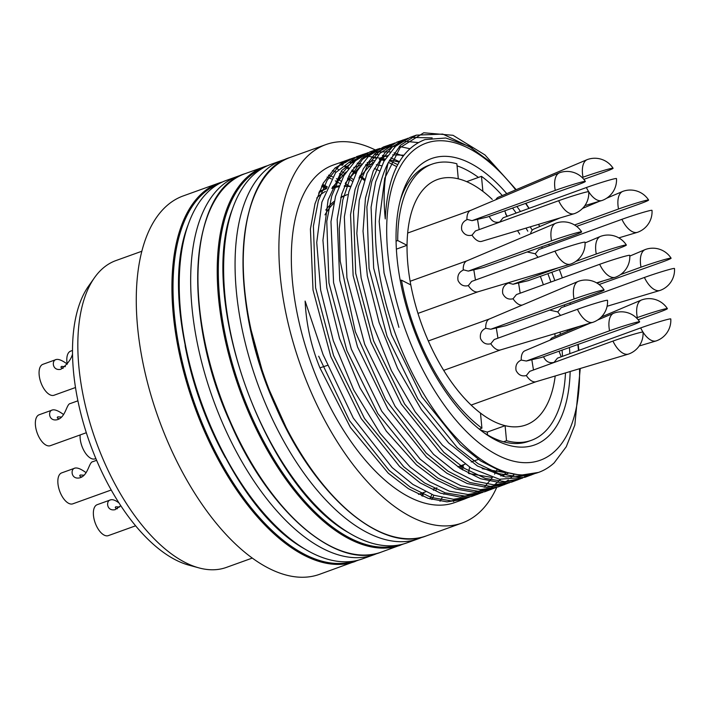 <?xml version="1.0" encoding="UTF-8"?>
<svg xmlns="http://www.w3.org/2000/svg" width="710" height="710" viewBox="0 0 710 710"><rect width="100%" height="100%" fill="white"/><g stroke="black" fill="none" stroke-linecap="round" stroke-linejoin="round"><path stroke-width="1.06" d="M141.858 251.242L115.952 260.561A163.06 79.973 70.2 0 0 94.501 277.681A163.06 79.973 70.2 0 0 95.912 441.061A163.06 79.973 70.2 0 0 198.924 567.885A163.06 79.973 70.2 0 0 226.366 567.414L252.272 558.087M94.501 277.681L88.537 286.139A156.777 76.893 70.2 0 0 89.895 443.226A156.777 76.893 70.2 0 0 188.94 565.169L198.924 567.885M221.245 182.301A201.099 98.628 70.2 0 0 218.946 183.065L183.295 195.898A201.099 98.628 70.2 0 0 158.578 418.51A201.099 98.628 70.2 0 0 319.473 574.346L358.736 560.048M340.773 197.779A146.748 71.976 70.2 0 1 347.332 194.629L344.314 195.712A146.748 71.976 70.2 0 0 340.933 197.131M334.268 201.276A146.748 71.976 70.2 0 0 325.792 210.045M479.96 429.692A130.445 63.971 70.2 0 0 487.273 432.088L505.103 425.672A130.445 63.971 70.2 0 0 525.861 424.979A130.445 63.971 70.2 0 0 555.22 375.98A130.445 63.971 -109.8 0 1 525.861 424.979A130.445 63.971 -109.8 0 1 410.123 281.187A130.445 63.971 -109.8 0 1 437.529 179.506A130.445 63.971 70.2 0 1 458.296 178.813L456.867 163.779A146.748 71.976 70.2 0 0 432.008 164.161L429 165.244A146.748 71.976 70.2 0 0 400.28 200.3M483.909 432.692A146.748 71.976 70.2 0 0 528.373 441.407L531.382 440.324A146.748 71.976 70.2 0 0 565.488 372.91M562.471 356.34A146.748 71.976 70.2 0 0 562.089 350.119M560.359 334.339A146.748 71.976 70.2 0 0 560.039 332.129M478.46 177.42A146.748 71.976 70.2 0 0 457.062 165.847M506.771 193.661A152.188 74.639 70.2 0 0 433.357 157.948A152.188 74.639 70.2 0 0 401.026 197.575A152.188 74.639 70.2 0 0 486.208 434.316A152.188 74.639 70.2 0 0 570.166 371.516M569.864 353.651A152.188 74.639 70.2 0 0 569.42 347.51M567.467 331.33A152.188 74.639 70.2 0 0 567.254 329.972M554.829 280.61A152.188 74.639 70.2 0 0 551.83 272.267M531.923 229.72A152.188 74.639 70.2 0 0 530.255 226.836M520.483 211.491A152.188 74.639 70.2 0 0 516.933 206.486M515.708 189.881A168.492 82.635 70.2 0 0 428.023 142.541A168.492 82.635 70.2 0 0 439.756 398.621A168.492 82.635 70.2 0 0 579.538 368.712M578.49 350.518A168.492 82.635 70.2 0 0 577.851 344.501M570.325 304.395A168.492 82.635 70.2 0 0 569.926 302.877M562.347 277.876A168.492 82.635 70.2 0 0 559.365 269.578M549.371 245.695A168.492 82.635 70.2 0 0 548.706 244.275M539.698 226.552A168.492 82.635 70.2 0 0 538.491 224.378M528.897 208.429A168.492 82.635 70.2 0 0 525.569 203.415M516.17 189.685L492.802 163.744L468.866 146.198L445.8 138.006L424.97 139.595C400.68 149.002 387.447 175.441 385.264 218.92C383.116 197.62 384.101 178.885 388.228 162.705A179.364 87.969 70.2 0 0 410.131 368.783A179.364 87.969 70.2 0 0 538.721 472.345A179.364 87.969 70.2 0 0 554.137 462.893L566.269 446.741L574.851 425.006L580.256 368.499M525.861 203.309L529.128 208.349M538.579 224.351L539.769 226.525M578.153 344.394L578.872 350.376M353.136 158.073L333.274 165.031A179.364 87.969 70.2 0 0 311.228 363.582A179.364 87.969 70.2 0 0 454.728 502.565L464.269 499.139L446.998 501.863L428.121 498.331L408.321 488.666L388.299 473.233L350.438 427.518L319.926 367.851C311.113 346.267 306.17 324.008 305.123 301.067L323.077 354.636L353.323 418.128L392.177 467.579L412.998 484.477L433.677 495.181L453.415 499.263L471.44 496.556L481.167 492.882M399.437 161.631L390.82 157.868M386.843 156.546L382.379 155.392M378.634 154.7L374.418 154.248M370.877 154.141L366.901 154.336M363.564 154.789L359.81 155.623M366.511 153.262L356.668 156.617L335.644 172.61L321.905 202.101L316.731 242.465L320.636 290.097L333.318 340.773L353.722 389.985L380.098 433.366L410.167 467.047L429.87 481.904L449.315 491.16L467.846 494.479L484.806 491.746L494.542 488.072M379.885 148.452L370.034 151.798L355.47 160.709L343.817 175.743L335.537 196.342L330.966 221.689L333.567 282.598L351.335 349.151L381.714 411.17L420.196 459.166L440.706 475.487L461.047 485.782L480.448 489.651L498.18 486.936L507.907 483.261M393.251 143.633L383.409 146.988L368.845 155.898L357.192 170.932L348.912 191.531L344.341 216.878L346.933 277.787L364.709 344.341L395.088 406.36L433.561 454.356L454.08 470.677L474.413 480.972L493.814 484.841L511.546 482.125L521.282 478.451M406.626 138.823L396.775 142.177L379.814 153.422L367.07 173.16L359.26 200.318L356.828 233.404L361.133 277.903L372.936 324.825L391.387 370.611L415.146 411.773L442.445 445.17L471.262 468.245L499.449 479.25L524.921 477.306L534.648 473.641M527.983 476.082L531.417 474.378M472.23 148.124L442.791 134.084L416.344 135.14L410.149 137.367L395.585 146.269L383.933 161.312L375.652 181.911L371.082 207.258L373.673 268.167L391.45 334.721L421.829 396.73L460.302 444.726L480.821 461.056L501.162 471.351L520.563 475.221L538.5 472.425M504.828 472.558L482.205 468.698M508.049 473.437L500.798 476.002M491.453 477.368L468.84 473.508M358.94 178.015L372.883 162.27M380.524 157.895L387.474 155.641M392.71 154.824L403.795 155.215M345.566 182.825L359.508 167.081M367.15 162.705L374.099 160.451M379.344 159.635L384.98 159.501M389.666 159.919L399.153 162.111M332.2 187.635L346.143 171.891M353.784 167.516L360.724 165.261M365.969 164.445L371.614 164.312M376.3 164.729L381.634 165.749M402.978 139.95L386.018 151.195L373.274 170.932L365.464 198.081L363.032 231.176L367.327 275.666L379.131 322.597L397.591 368.383L421.349 409.546L448.649 442.942L477.457 466.017L505.653 477.013L531.115 475.079M416.344 135.14L400.502 145.257L388.228 162.705M389.604 144.76L375.04 153.662L363.387 168.705L355.106 189.295L350.536 214.651L353.136 275.56L370.904 342.113L401.283 404.123L439.765 452.119L460.275 468.449L480.617 478.744L500.017 482.605L517.75 479.889M524.246 476.96L527.574 474.954M362.863 154.381L341.838 170.382L328.109 199.874L322.935 240.237L326.831 287.87L339.522 338.546L359.926 387.758L386.302 431.139L416.371 464.81L436.064 479.676L455.509 488.933L474.04 492.252L491.009 489.509M376.238 149.57L361.674 158.472L350.021 173.515L341.741 194.114L337.17 219.461L339.762 280.37L357.538 346.924L387.917 408.933L426.39 456.929L446.909 473.259L467.242 483.554L486.643 487.424L504.375 484.699M349.498 159.191L334.934 168.101L323.281 183.136L315 203.734L310.421 229.082L313.021 289.991L330.798 356.544L361.168 418.563L399.65 466.559L420.16 482.88L440.502 493.175L459.903 497.044L477.635 494.329M464.269 499.139L467.801 497.692M396.721 166.628L388.397 162.377M384.287 160.691L379.673 159.129M375.803 158.108L371.463 157.283M367.807 156.866L363.706 156.724M360.263 156.874L356.385 157.371M319.926 367.851L327.39 365.401M375.244 149.925A201.099 98.628 70.2 0 0 328.215 143.81A201.099 98.628 70.2 0 0 325.917 144.574A201.099 98.628 70.2 0 0 301.2 367.194A201.099 98.628 70.2 0 0 462.095 523.022A201.099 98.628 70.2 0 0 496.716 487.433M379.38 170.879A179.364 87.969 70.2 0 0 374.401 168.456M370.23 166.726A179.364 87.969 70.2 0 0 365.535 165.11M361.603 164.037A179.364 87.969 70.2 0 0 357.174 163.14M353.456 162.661A179.364 87.969 70.2 0 0 349.267 162.43M345.752 162.501A179.364 87.969 70.2 0 0 341.785 162.909M396.375 249.148L407.043 245.305A130.445 63.971 70.2 0 1 437.529 179.506A130.445 63.971 -109.8 0 1 492.278 199.412A130.445 63.971 70.2 0 0 482.898 191.372L481.469 176.328L466.674 181.654M505.555 213.95A130.445 63.971 -109.8 0 1 507.375 216.257A130.445 63.971 70.2 0 0 505.555 213.95M517.528 230.643A130.445 63.971 -109.8 0 1 519.711 234.114A130.445 63.971 70.2 0 0 517.528 230.643M540.337 276.359A130.445 63.971 -109.8 0 1 543.363 284.772A130.445 63.971 70.2 0 0 540.337 276.359M554.821 333.691A130.445 63.971 -109.8 0 1 555.158 336.54M479.241 429.115L481.921 428.157A146.748 71.976 70.2 0 1 401.461 280.148L410.797 284.914A130.445 63.971 70.2 0 0 480.492 413.113L481.921 428.157M400.254 280.583L401.461 280.148M396.073 241.134L397.707 240.539A146.748 71.976 70.2 0 1 432.008 164.161M550.88 282.039A146.748 71.976 70.2 0 0 547.871 273.678M527.805 231.194A146.748 71.976 70.2 0 0 525.986 228.114M516.179 213.053A146.748 71.976 70.2 0 0 512.531 208.057M502.298 195.552A146.748 71.976 70.2 0 0 481.469 176.328M503.514 441.789L506.523 440.706A146.748 71.976 70.2 0 0 531.382 440.324M333.833 203.193A146.748 71.976 70.2 0 0 324.967 214.864M506.523 440.706L505.103 425.672M407.043 245.305L397.707 240.539M487.539 434.911L487.273 432.088M507.943 282.829A16.436 8.059 70.2 0 0 507.961 283.29C503.674 285.287 501.952 288.748 502.778 293.674C505.05 298.173 508.475 299.868 513.046 298.759L516.445 294.561L599.666 264.306A21.051 1.029 -18.2 0 1 619.688 257.73A21.051 1.029 -18.2 0 1 629.77 255.36A21.744 21.744 0 0 1 615.428 277.228A21.744 10.659 70.2 0 1 615.162 277.317A21.744 10.659 70.2 0 1 599.666 264.306M575.766 261.449L596.276 253.994A21.051 1.029 161.8 0 1 626.362 245.021A21.051 1.029 161.8 0 1 616.475 249.237L528.231 280.672L513.046 284.248L558.575 267.697M512.363 298.963L513.046 298.759A16.436 8.059 70.2 0 0 522.347 305.043M80.132 434.955A16.436 8.059 70.2 0 0 81.606 445.232A16.436 8.059 70.2 0 0 95.06 458.846L95.859 458.553M520.19 293.203L518.548 282.953M513.046 284.248L508.6 283.095M626.362 245.021A21.744 21.744 0 0 0 600.713 236.315A21.744 10.659 70.2 0 0 600.438 236.421A21.744 10.659 70.2 0 0 596.276 253.994M489.341 216.319L489.501 216.896C491.773 221.387 495.19 223.082 499.769 221.981L503.159 217.784L586.389 187.529A21.051 1.029 -18.2 0 1 606.411 180.952A21.051 1.029 -18.2 0 1 616.484 178.583A21.744 21.744 0 0 1 602.151 200.451A21.744 10.659 70.2 0 1 601.876 200.54A21.744 10.659 70.2 0 1 588.75 191.806M583.833 179.355L603.189 172.459A21.051 1.029 161.8 0 0 613.085 168.243A21.051 1.029 161.8 0 0 582.999 177.216L582.138 177.527M499.086 222.186L499.769 221.981A16.436 8.059 70.2 0 0 499.84 222.088M72.509 350.456L70.645 351.13A16.436 8.059 70.2 0 0 67.21 364.07M498.509 197.167A16.436 8.059 70.2 0 0 498.305 197.247A16.436 8.059 70.2 0 0 495.846 199.732M506.913 216.426L504.739 210.834M613.085 168.243A21.744 21.744 0 0 0 587.427 159.537A21.744 10.659 70.2 0 0 587.161 159.635A21.744 10.659 70.2 0 0 582.999 177.216M586.389 187.529A21.744 10.659 70.2 0 0 588.679 191.7M527.175 251.952L535.287 253.781L538.686 249.583L621.907 219.319A21.051 1.029 -18.2 0 1 641.929 212.743A21.051 1.029 -18.2 0 1 652.011 210.373A21.744 21.744 0 0 1 637.678 232.241A21.744 10.659 70.2 0 1 637.403 232.33A21.744 10.659 70.2 0 1 621.907 219.319M576.6 226.383L638.716 204.249A21.051 1.029 161.8 0 0 648.603 200.034A21.051 1.029 161.8 0 0 618.516 209.006L574.559 224.99M534.026 228.957A16.436 8.059 70.2 0 0 533.822 229.037A16.436 8.059 70.2 0 0 530.539 233.909M542.431 248.216L541.57 246.823M535.287 253.781A16.436 8.059 70.2 0 0 538.127 257.26M648.603 200.034A21.744 21.744 0 0 0 622.954 191.327A21.744 10.659 70.2 0 0 622.688 191.434A21.744 10.659 70.2 0 0 618.516 209.006M561.175 307.723L644.405 277.468A21.051 1.029 -18.2 0 1 664.418 270.892A21.051 1.029 -18.2 0 1 674.5 268.522A21.051 1.029 -18.2 0 0 664.418 270.892A21.051 1.029 -18.2 0 0 644.405 277.468A21.744 10.659 70.2 0 0 659.892 290.479A21.744 10.659 70.2 0 0 660.167 290.39A21.744 21.744 0 0 0 674.5 268.522A21.744 21.744 0 0 1 660.167 290.39A21.744 10.659 70.2 0 1 659.892 290.479A21.744 10.659 70.2 0 1 644.405 277.468L561.175 307.723L557.785 311.921A16.436 8.059 70.2 0 0 560.616 315.4A16.436 8.059 70.2 0 1 557.785 311.921L561.175 307.723M599.089 284.524L661.205 262.389A21.051 1.029 161.8 0 0 671.101 258.183A21.051 1.029 161.8 0 0 641.006 267.155L620.496 274.61L641.006 267.155A21.744 10.659 70.2 0 1 645.177 249.574A21.744 10.659 70.2 0 0 641.006 267.155A21.051 1.029 161.8 0 1 671.101 258.183A21.744 21.744 0 0 0 645.443 249.476A21.744 10.659 70.2 0 0 645.177 249.574A21.744 10.659 70.2 0 1 645.443 249.476A21.744 21.744 0 0 1 671.101 258.183A21.051 1.029 161.8 0 1 661.205 262.389L599.089 284.524M597.048 283.13L603.314 280.858L597.048 283.13M549.664 310.101L557.785 311.921L549.664 310.101M564.929 306.365L564.059 304.972L564.929 306.365M557.465 358.159L640.686 327.905A21.051 1.029 -18.2 0 1 660.708 321.328A21.051 1.029 -18.2 0 1 670.79 318.959A21.051 1.029 -18.2 0 0 660.708 321.328A21.051 1.029 -18.2 0 0 640.686 327.905A21.744 10.659 70.2 0 0 642.976 332.076A21.744 10.659 70.2 0 1 640.686 327.905L557.465 358.159L554.066 362.357A16.436 8.059 70.2 0 0 554.137 362.464A16.436 8.059 70.2 0 1 554.066 362.357L557.465 358.159M638.13 319.731L657.495 312.826A21.051 1.029 161.8 0 0 667.382 308.619A21.051 1.029 161.8 0 0 637.296 317.592L636.444 317.902L637.296 317.592A21.744 10.659 70.2 0 1 641.467 300.01A21.744 10.659 70.2 0 0 637.296 317.592A21.051 1.029 161.8 0 1 667.382 308.619A21.744 21.744 0 0 0 641.734 299.913A21.744 10.659 70.2 0 0 641.467 300.01A21.744 10.659 70.2 0 1 641.734 299.913A21.744 21.744 0 0 1 667.382 308.619A21.051 1.029 161.8 0 1 657.495 312.826L638.13 319.731M543.798 357.272C546.07 361.763 549.496 363.458 554.066 362.357L553.383 362.561L554.066 362.357C549.496 363.458 546.07 361.763 543.798 357.272L543.638 356.695L543.798 357.272M552.806 337.543A16.436 8.059 70.2 0 0 552.602 337.623A16.436 8.059 70.2 0 0 550.144 340.099A16.436 8.059 70.2 0 1 552.602 337.623L578.907 326.493L552.602 337.623A16.436 8.059 70.2 0 1 552.806 337.543M561.211 356.793L559.036 351.21L561.211 356.793M643.047 332.182A21.744 10.659 70.2 0 0 656.182 340.915A21.744 10.659 70.2 0 0 656.457 340.818A21.744 21.744 0 0 0 670.79 318.959A21.744 21.744 0 0 1 656.457 340.818A21.744 10.659 70.2 0 1 656.182 340.915A21.744 10.659 70.2 0 1 643.047 332.182M529.722 371.348L612.952 341.084A21.051 1.029 -18.2 0 1 632.965 334.508A21.051 1.029 -18.2 0 1 643.047 332.138A21.051 1.029 -18.2 0 0 632.965 334.508A21.051 1.029 -18.2 0 0 612.952 341.084A21.744 10.659 70.2 0 0 628.439 354.095A21.744 10.659 70.2 0 0 628.714 354.006A21.744 21.744 0 0 0 643.047 332.138A21.744 21.744 0 0 1 628.714 354.006A21.744 10.659 70.2 0 1 628.439 354.095A21.744 10.659 70.2 0 1 612.952 341.084L529.722 371.348L526.332 375.537A16.436 8.059 70.2 0 0 535.988 381.731A16.436 8.059 70.2 0 0 536.201 381.661A16.436 8.059 70.2 0 1 535.988 381.731L628.439 354.095L535.988 381.731A16.436 8.059 70.2 0 1 526.332 375.537L529.722 371.348M541.508 357.45L526.323 361.026L609.553 330.771A21.051 1.029 161.8 0 1 639.648 321.799A21.051 1.029 161.8 0 0 609.553 330.771A21.744 10.659 70.2 0 1 613.724 313.199A21.744 10.659 70.2 0 0 609.553 330.771L526.323 361.026L521.238 360.068C516.951 362.064 515.229 365.526 516.063 370.451C518.327 374.951 521.752 376.646 526.332 375.537L525.64 375.741L526.332 375.537C521.752 376.646 518.327 374.951 516.063 370.451C515.229 365.526 516.951 362.064 521.238 360.068A16.436 8.059 70.2 0 1 524.859 350.802A16.436 8.059 70.2 0 0 521.238 360.068L526.323 361.026L541.508 357.45L629.752 326.014A21.051 1.029 161.8 0 0 639.648 321.799A21.744 21.744 0 0 0 613.99 313.092A21.744 10.659 70.2 0 0 613.724 313.199A21.744 10.659 70.2 0 1 613.99 313.092A21.744 21.744 0 0 1 639.648 321.799A21.051 1.029 161.8 0 1 629.752 326.014L541.508 357.45M94.883 522.01A16.436 8.059 70.2 0 0 108.337 535.624L135.61 525.808L108.337 535.624A16.436 8.059 70.2 0 1 94.883 522.01A16.436 8.059 70.2 0 1 97.199 504.686A16.436 8.059 70.2 0 0 94.883 522.01M525.063 350.722A16.436 8.059 70.2 0 0 524.859 350.802L590.498 323.023L524.859 350.802A16.436 8.059 70.2 0 1 525.063 350.722M533.476 369.981L531.826 359.73L533.476 369.981M118.987 502.955C115.499 500.266 112.704 499.236 110.6 499.867C105.737 500.559 106.535 511.546 115.126 509.673L120.789 505.724L115.126 509.673C106.535 511.546 105.737 500.559 110.6 499.867C112.704 499.236 115.499 500.266 118.987 502.955M119.671 507.011L115.828 506.789C114.754 507.552 115.268 508.227 117.363 508.786C115.268 508.227 114.754 507.552 115.828 506.789L119.671 507.011M494.195 339.549L577.425 309.294A21.051 1.029 -18.2 0 1 597.447 302.717A21.051 1.029 -18.2 0 1 607.52 300.348A21.051 1.029 -18.2 0 0 597.447 302.717A21.051 1.029 -18.2 0 0 577.425 309.294A21.744 10.659 70.2 0 0 592.921 322.305A21.744 10.659 70.2 0 0 593.187 322.207A21.744 21.744 0 0 0 607.52 300.348A21.744 21.744 0 0 1 593.187 322.207A21.744 10.659 70.2 0 1 592.921 322.305A21.744 10.659 70.2 0 1 577.425 309.294L494.195 339.549L490.805 343.746A16.436 8.059 70.2 0 0 500.47 349.932A16.436 8.059 70.2 0 0 500.674 349.87A16.436 8.059 70.2 0 1 500.47 349.932L592.921 322.305L500.47 349.932A16.436 8.059 70.2 0 1 490.805 343.746L494.195 339.549M505.99 325.659L490.805 329.236L574.035 298.981A21.051 1.029 161.8 0 1 604.121 290.008A21.051 1.029 161.8 0 0 574.035 298.981A21.744 10.659 70.2 0 1 578.197 281.4A21.744 10.659 70.2 0 0 574.035 298.981L490.805 329.236L485.72 328.277C481.433 330.274 479.711 333.736 480.537 338.661C482.809 343.152 486.235 344.847 490.805 343.746L490.122 343.951L490.805 343.746C486.235 344.847 482.809 343.152 480.537 338.661C479.711 333.736 481.433 330.274 485.72 328.277A16.436 8.059 70.2 0 1 489.341 319.012A16.436 8.059 70.2 0 0 485.72 328.277L490.805 329.236L505.99 325.659L594.234 294.215A21.051 1.029 161.8 0 0 604.121 290.008A21.744 21.744 0 0 0 578.464 281.293A21.744 10.659 70.2 0 0 578.197 281.4A21.744 10.659 70.2 0 1 578.464 281.293A21.744 21.744 0 0 1 604.121 290.008A21.051 1.029 161.8 0 1 594.234 294.215L505.99 325.659M59.365 490.219A16.436 8.059 70.2 0 0 72.811 503.825L111.213 490.006L72.811 503.825A16.436 8.059 70.2 0 1 59.365 490.219A16.436 8.059 70.2 0 1 61.681 472.887A16.436 8.059 70.2 0 0 59.365 490.219M489.545 318.932A16.436 8.059 70.2 0 0 489.341 319.012L578.197 281.4L489.341 319.012A16.436 8.059 70.2 0 1 489.545 318.932M497.95 338.182L496.308 327.94L497.95 338.182M86.114 472.718C81.233 469.097 77.559 467.553 75.074 468.067C70.21 468.76 71.018 479.756 79.609 477.874C88.244 475.744 88.927 461.855 92.859 461.669L96.604 460.32L92.859 461.669C88.927 461.855 88.244 475.744 79.609 477.874C71.018 479.756 70.21 468.76 75.074 468.067C77.559 467.553 81.233 469.097 86.114 472.718M84.144 475.221L80.301 474.999C79.236 475.762 79.751 476.428 81.845 476.996C79.751 476.428 79.236 475.762 80.301 474.999L84.144 475.221M467.056 260.783A16.436 8.059 70.2 0 0 466.852 260.863A16.436 8.059 70.2 0 0 463.222 270.128C458.944 272.125 457.213 275.586 458.048 280.521C460.32 285.012 463.736 286.707 468.316 285.597L471.706 281.408L554.936 251.145A21.051 1.029 -18.2 0 1 574.949 244.568A21.051 1.029 -18.2 0 1 585.031 242.199A21.744 21.744 0 0 1 570.698 264.067A21.744 10.659 70.2 0 1 570.423 264.155A21.744 10.659 70.2 0 1 554.936 251.145M581.632 231.859A21.051 1.029 161.8 0 1 571.736 236.075L483.492 267.519L468.316 271.096L551.546 240.832A21.051 1.029 161.8 0 1 581.632 231.859A21.744 21.744 0 0 0 555.974 223.153A21.744 10.659 70.2 0 0 555.708 223.26A21.744 10.659 70.2 0 0 551.546 240.832M467.633 285.802L468.316 285.597A16.436 8.059 70.2 0 0 477.981 291.792A16.436 8.059 70.2 0 0 478.185 291.721M63.625 414.578C58.744 410.957 55.06 409.404 52.584 409.927L39.192 414.746A16.436 8.059 70.2 0 0 36.867 432.07A16.436 8.059 70.2 0 0 50.321 445.685L86.318 432.727M475.46 280.042L473.81 269.8M52.584 409.927C47.721 410.62 48.52 421.607 57.119 419.734C65.755 417.604 66.438 403.706 70.361 403.529L77.914 400.813M468.316 271.096L463.87 269.942M61.655 417.072L57.812 416.85C56.738 417.613 57.253 418.288 59.347 418.847M470.766 210.346A16.436 8.059 70.2 0 0 470.561 210.426A16.436 8.059 70.2 0 0 466.94 219.692C462.654 221.689 460.932 225.15 461.757 230.084C464.029 234.575 467.455 236.27 472.026 235.17L475.416 230.972L558.646 200.708A21.051 1.029 -18.2 0 1 578.668 194.132A21.051 1.029 -18.2 0 1 588.741 191.762A21.744 21.744 0 0 1 574.408 213.63A21.744 10.659 70.2 0 1 574.141 213.719A21.744 10.659 70.2 0 1 558.646 200.708M585.342 181.423A21.051 1.029 161.8 0 1 575.455 185.638L487.211 217.082L472.026 220.659L555.255 190.395A21.051 1.029 161.8 0 1 585.342 181.423A21.744 21.744 0 0 0 559.684 172.716A21.744 10.659 70.2 0 0 559.418 172.823A21.744 10.659 70.2 0 0 555.255 190.395M471.342 235.365L472.026 235.17A16.436 8.059 70.2 0 0 481.691 241.356A16.436 8.059 70.2 0 0 481.895 241.285M67.335 364.141C62.453 360.52 58.779 358.967 56.294 359.491L42.902 364.31A16.436 8.059 70.2 0 0 40.585 381.634A16.436 8.059 70.2 0 0 54.031 395.248L75.5 387.518M479.17 229.605L477.528 219.363M56.294 359.491C51.439 360.183 52.238 371.17 60.829 369.298C67.13 364.603 71.035 359.535 72.535 354.095M472.026 220.659L467.579 219.505M65.364 366.635L61.521 366.413C60.456 367.185 60.971 367.851 63.066 368.419M241.364 175.157A201.099 98.628 70.2 0 0 237.69 176.32L226.241 180.438A201.099 98.628 70.2 0 0 188.106 224.857A201.099 98.628 70.2 0 0 304.723 548.954A201.099 98.628 70.2 0 0 362.428 558.885L373.877 554.767A201.099 98.628 70.2 0 0 377.445 553.321M237.69 176.32A201.099 98.628 70.2 0 0 212.982 398.94A201.099 98.628 70.2 0 0 373.877 554.767M286.228 159.058A201.099 98.628 70.2 0 0 282.092 160.345L270.634 164.463A201.099 98.628 70.2 0 0 232.498 208.882A201.099 98.628 70.2 0 0 349.125 532.979A201.099 98.628 70.2 0 0 406.821 542.91L418.27 538.792A201.099 98.628 70.2 0 0 422.272 537.15M327.274 186.881A185.887 91.164 70.2 0 0 322.615 184.343M431.849 499.494A185.887 91.164 70.2 0 0 432.736 497.701A185.887 91.164 70.2 0 0 433.872 495.252M435.958 490.157A185.887 91.164 70.2 0 0 436.845 487.752M338.288 169.388A201.099 98.628 70.2 0 0 335.342 167.729M282.092 160.345A201.099 98.628 70.2 0 0 257.375 382.965A201.099 98.628 70.2 0 0 418.27 538.792M453.601 501.588A201.099 98.628 70.2 0 0 454.56 499.29M340.019 183.508A185.887 91.164 70.2 0 0 335.289 180.864M331.392 178.92A185.887 91.164 70.2 0 0 327.115 177.038M440.005 501.26A185.887 91.164 70.2 0 0 442.073 497.701M443.848 494.284A185.887 91.164 70.2 0 0 444.185 493.583M398.905 327.354L384.03 272.915L379.175 221.431L384.767 178.174L400.165 147.582L423.746 132.779L453.015 135.299L484.948 154.922L516.197 189.668M536.068 473.233L518.3 476.818L498.713 473.597L478.087 463.701L457.213 447.531L417.968 399.171L387.012 336.185L369.085 268.531L366.884 206.903L371.836 181.467L380.604 161.046L392.816 146.429L407.975 138.219M411.179 137.412L432.177 137.891M529.074 474.768L525.702 476.659M522.702 478.043L504.925 481.637L485.347 478.416L464.713 468.511L443.848 452.341L404.593 403.981L373.637 340.995L355.71 273.341L353.509 211.713L358.47 186.277L367.239 165.856L379.451 151.239L394.6 143.029M397.813 142.222L401.638 141.592M405.037 141.326L418.226 142.568M521.69 475.238L518.531 477.706M515.7 479.578L512.336 481.469M509.336 482.853L490.574 486.448L469.851 482.498L448.072 471.191L426.151 453.033L385.681 399.65L355.32 331.685L340.196 261.031L339.238 228.593L342.788 200.034L350.66 176.612L362.49 159.359L377.747 149.056L395.718 146.145M399.331 146.446L409.776 148.692M513.916 474.608L510.969 477.67M508.324 480.049L498.961 486.279M495.962 487.663L478.185 491.258L458.607 488.036L437.972 478.141L417.107 461.961L377.853 413.602L346.897 350.616L328.97 282.962L326.769 221.334L331.73 195.907L340.498 175.476L352.71 160.868L367.86 152.659M371.064 151.842L390.252 151.931M394.077 152.827L403.209 155.987M505.715 472.816L502.999 476.508M500.541 479.419L491.79 487.326M488.959 489.199L485.587 491.089M482.587 492.483L464.819 496.068L445.232 492.846L424.607 482.951L403.733 466.772L364.478 418.421L333.522 355.426L315.604 287.772L313.394 226.144L318.355 200.717L327.124 180.287L339.336 165.678L354.485 157.469M357.698 156.653L361.523 156.023M364.922 155.756L385.255 159.04M389.311 160.584L397.742 164.64M497.071 469.763L494.595 474.147M492.349 477.626L484.22 487.291M481.584 489.678L478.416 492.136M475.593 494.018L472.221 495.899M469.221 497.293L451.161 500.878L431.254 497.461L410.3 487.166L389.124 470.437L349.506 420.648L318.675 356.216M222.656 181.893L218.946 183.065A201.099 98.628 70.2 0 0 194.238 405.685A201.099 98.628 70.2 0 0 355.124 561.512M419.779 493.911L418.501 494.346A159.377 78.162 70.2 0 0 419.779 493.911L425.698 491.781M218.387 184.085A200.362 98.264 70.2 0 0 195.241 405.321A200.362 98.264 70.2 0 0 354.05 561.086M319.305 191.292L326.476 188.709A159.377 78.162 70.2 0 0 318.595 193.031M185.106 345.681A189.854 93.108 70.2 0 0 225.425 457.737M338.697 186.765A157.789 77.381 70.2 0 0 333.327 187.99A157.789 77.381 70.2 0 0 331.863 188.47M325.375 191.443A157.789 77.381 70.2 0 0 316.749 198.054M459.734 468.094A157.789 77.381 70.2 0 0 461.393 465.511M350.403 186.615A157.789 77.381 70.2 0 0 344.235 186.295M206.725 218.414A200.362 98.264 70.2 0 0 323.183 542.058M421.696 495.828A200.362 98.264 70.2 0 0 422.379 492.971M381.146 552.149C336.54 570.272 268.407 511.546 230.306 422.627C181.654 316.545 188.86 190.04 244.959 173.701A201.099 98.628 70.2 0 0 220.251 396.322A201.099 98.628 70.2 0 0 381.146 552.149L403.591 543.949M422.716 496.263A201.099 98.628 70.2 0 0 423.613 492.527M267.492 165.723L266.57 165.989A201.099 98.628 70.2 0 0 264.244 166.761A201.099 98.628 70.2 0 0 239.527 389.382A201.099 98.628 70.2 0 0 400.422 545.218M262.505 168.27A200.362 98.264 70.2 0 0 240.539 389.018A200.362 98.264 70.2 0 0 398.124 545.165M325.917 144.574L290.257 157.407A201.099 98.628 70.2 0 0 265.549 380.019A201.099 98.628 70.2 0 0 426.435 535.855L462.095 523.022M364.665 179.231A201.099 98.628 70.2 0 0 359.988 175.539M356.207 172.761A201.099 98.628 70.2 0 0 352.133 169.974M348.921 167.924A201.099 98.628 70.2 0 0 345.592 165.954M343.143 164.596A201.099 98.628 70.2 0 0 340.951 163.442M326.804 187.946A185.887 91.164 70.2 0 0 322.1 185.328M252.014 202.11A200.362 98.264 70.2 0 0 368.472 525.764M468.414 473.286A200.362 98.264 70.2 0 0 469.559 467.207M364.274 180.34A200.362 98.264 70.2 0 0 359.535 176.577M355.692 173.746A200.362 98.264 70.2 0 0 351.548 170.906M348.255 168.811A200.362 98.264 70.2 0 0 344.829 166.779M342.273 165.359A200.362 98.264 70.2 0 0 339.904 164.134M349.018 186.055A185.887 91.164 70.2 0 0 345.255 183.606M341.075 181.121A185.887 91.164 70.2 0 0 336.46 178.671M332.653 176.888A185.887 91.164 70.2 0 0 328.481 175.175M461.376 469.159A189.854 93.108 70.2 0 0 462.201 465.219M352.346 181.227A189.854 93.108 70.2 0 0 347.616 178.183M343.729 175.911A189.854 93.108 70.2 0 0 339.486 173.684M336.061 172.077A189.854 93.108 70.2 0 0 332.422 170.551M432.692 489.261L435.762 488.16M461.553 465.449L459.867 468.174M350.518 186.26L344.457 185.692M339.069 185.816L332.529 186.837M457.817 466.798L464.988 464.216L457.817 466.798M471.183 461.988L478.354 459.405L471.183 461.988M244.959 173.701L266.57 165.989M429.958 498.935L431.884 494.497M433.49 490.308L434.014 488.782M326.094 188.851L321.63 186.251M290.257 157.407C234.149 173.746 226.943 300.25 275.604 406.324C313.705 495.243 381.829 553.977 426.435 535.855M585.067 242.927L600.438 236.421M596.595 282.864L615.162 277.317M498.305 197.247L587.161 159.635M584.871 205.625L601.876 200.54M533.822 229.037L560.128 217.908M582.546 208.421L599.462 201.258M606.624 198.232L622.688 191.434M618.836 237.877L637.403 232.33M629.797 256.088L645.177 249.574L629.797 256.088M607.094 306.258L659.892 290.479L607.094 306.258M601.326 316.997L641.467 300.01L601.326 316.997M639.178 345.992L656.182 340.915L639.178 345.992M471.12 405.082L536.094 381.696L471.12 405.082M97.199 504.686L110.6 499.867L97.199 504.686M597.66 319.988L613.724 313.199L597.66 319.988M443.688 370.371L500.577 349.906L443.688 370.371M61.681 472.887L75.074 468.067L61.681 472.887M428.316 340.96L489.438 318.967L428.316 340.96M417.968 313.394L478.078 291.757M410.14 281.267L466.949 260.818M466.852 260.863L555.708 223.26M477.981 291.792L570.423 264.155M407.664 233.049L470.659 210.382M470.561 210.426L559.418 172.823M481.691 241.356L574.141 213.719M188.106 224.857C152.632 314.139 220.499 502.742 304.723 548.954M232.498 208.882C197.025 298.164 264.892 486.767 349.125 532.979M341.244 171.172L345.051 173.63M348.637 176.107L353.083 179.408M462.618 469.931L463.426 464.784M249.414 323.893L264.874 380.258L288.872 433.553"/></g></svg>
